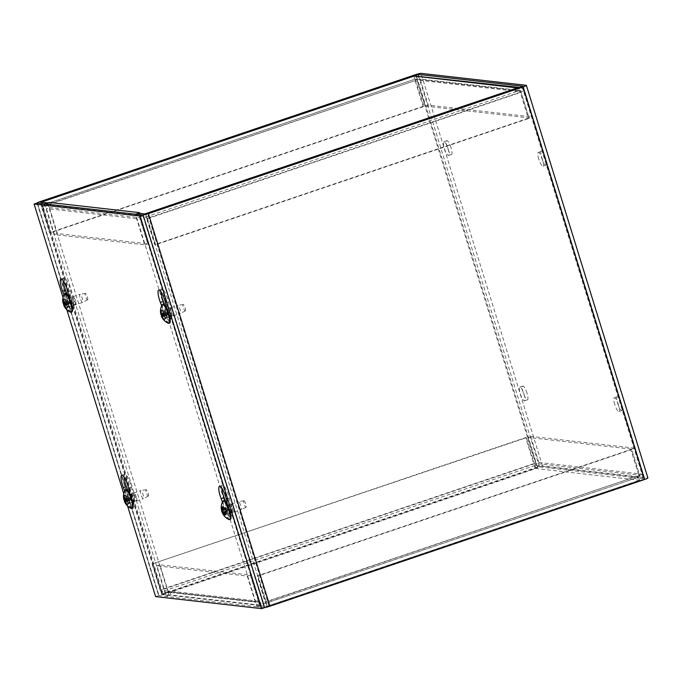 <?xml version="1.0" encoding="UTF-8"?>
<svg xmlns="http://www.w3.org/2000/svg" width="682" height="682" viewBox="0 0 682 682"><rect width="100%" height="100%" fill="white"/><g stroke="black" fill="none" stroke-linecap="round" stroke-linejoin="round"><path stroke-width="0.51" stroke-dasharray="3.41 2.56" d="M541.747 158.079A7.263 1.705 -108.7 0 0 545.941 165.172A7.263 1.705 -108.7 0 0 545.233 157.738A7.263 1.705 -108.7 0 0 541.286 151.404A7.263 1.705 -108.7 0 0 541.747 158.079M538.771 159.085A7.263 1.705 71.3 0 1 538.311 152.41A7.263 1.705 71.3 0 1 542.258 158.744A7.263 1.705 71.3 0 1 542.966 166.178A7.263 1.705 71.3 0 1 538.771 159.085M617.696 403.429A7.263 1.705 -108.7 0 0 621.89 410.53A7.263 1.705 -108.7 0 0 621.183 403.096A7.263 1.705 -108.7 0 0 617.236 396.762A7.263 1.705 -108.7 0 0 617.696 403.429M614.729 404.435A7.263 1.705 71.3 0 1 614.26 397.768A7.263 1.705 71.3 0 1 618.207 404.102A7.263 1.705 71.3 0 1 618.915 411.536A7.263 1.705 71.3 0 1 614.729 404.435M451.032 147.798A7.263 1.705 -108.7 0 0 446.846 140.705A7.263 1.705 -108.7 0 0 447.554 148.139A7.263 1.705 -108.7 0 0 451.501 154.473A7.263 1.705 -108.7 0 0 451.032 147.798M448.065 148.804A7.263 1.705 71.3 0 1 448.526 155.479A7.263 1.705 71.3 0 1 444.579 149.136A7.263 1.705 71.3 0 1 443.871 141.711A7.263 1.705 71.3 0 1 448.065 148.804M526.99 393.156A7.263 1.705 -108.7 0 0 522.796 386.063A7.263 1.705 -108.7 0 0 523.503 393.488A7.263 1.705 -108.7 0 0 527.45 399.831A7.263 1.705 -108.7 0 0 526.99 393.156M524.015 394.162A7.263 1.705 71.3 0 1 524.475 400.837A7.263 1.705 71.3 0 1 520.528 394.494A7.263 1.705 71.3 0 1 519.82 387.069A7.263 1.705 71.3 0 1 524.015 394.162M72.573 301.759A3.794 0.895 71.3 0 1 72.812 305.246A3.794 0.895 71.3 0 1 70.749 301.938A3.794 0.895 71.3 0 1 70.382 298.051A3.794 0.895 71.3 0 1 72.573 301.759M75.54 300.753A3.794 0.895 -108.7 0 0 73.349 297.045A3.794 0.895 -108.7 0 0 73.724 300.933A3.794 0.895 -108.7 0 0 75.787 304.24A3.794 0.895 -108.7 0 0 75.54 300.753M168.377 312.612A3.794 0.895 71.3 0 1 168.13 309.125A3.794 0.895 71.3 0 1 170.193 312.441A3.794 0.895 71.3 0 1 170.568 316.32A3.794 0.895 71.3 0 1 168.377 312.612M171.344 311.606A3.794 0.895 -108.7 0 0 173.535 315.314A3.794 0.895 -108.7 0 0 173.168 311.435A3.794 0.895 -108.7 0 0 171.105 308.119A3.794 0.895 -108.7 0 0 171.344 311.606M133.331 498.048A3.794 0.895 71.3 0 1 133.57 501.534A3.794 0.895 71.3 0 1 131.507 498.227A3.794 0.895 71.3 0 1 131.14 494.339A3.794 0.895 71.3 0 1 133.331 498.048M136.306 497.042A3.794 0.895 -108.7 0 0 134.115 493.333A3.794 0.895 -108.7 0 0 134.482 497.221A3.794 0.895 -108.7 0 0 136.545 500.528A3.794 0.895 -108.7 0 0 136.306 497.042M229.135 508.9A3.794 0.895 71.3 0 1 228.896 505.413A3.794 0.895 71.3 0 1 230.959 508.729A3.794 0.895 71.3 0 1 231.326 512.608A3.794 0.895 71.3 0 1 229.135 508.9M232.11 507.894A3.794 0.895 -108.7 0 0 234.301 511.602A3.794 0.895 -108.7 0 0 233.926 507.723A3.794 0.895 -108.7 0 0 231.863 504.407A3.794 0.895 -108.7 0 0 232.11 507.894M264.616 607.568A4.842 0.52 162.8 0 1 264.215 607.577L257.174 606.775L135.658 214.208M138.625 213.202L260.149 605.778L267.191 606.571L269.092 606.119L644.814 478.892L539.547 466.948L537.646 467.4L416.421 75.77M260.149 605.778L257.174 606.775M47.68 203.458L169.025 595.454L166.05 596.46L159.008 595.659A4.842 0.52 162.8 0 1 158.838 595.582A4.842 0.52 162.8 0 1 162.222 594.005L536.819 467.306A4.842 0.52 162.8 0 1 542.522 465.942L647.73 477.86A4.842 0.52 162.8 0 1 647.9 477.937M169.025 595.454L161.984 594.653L163.058 594.099L537.646 467.4M44.526 203.884L166.05 596.46M170.926 594.994A4.842 4.68 -83.5 0 1 165.044 591.899L156.971 565.83L247.268 576.06L255.341 602.129A4.842 4.68 96.5 0 0 261.223 605.224L170.935 594.994L169.434 595.497L168.488 592.428L169.98 591.925L170.935 594.994L169.98 591.925L260.268 602.155L261.223 605.224M258.308 601.123L168.011 590.893L159.946 564.824L250.243 575.054L258.308 601.123A1.611 1.56 96.5 0 0 260.268 602.155L258.785 602.658L259.74 605.727L261.232 605.224L260.285 602.155M250.243 575.054L247.268 576.06M168.011 590.893A1.611 1.56 96.5 0 0 169.971 591.925M159.946 564.824L156.971 565.83M265.46 603.408L638.523 477.212L639.469 480.281C642.129 479.096 643.186 477.059 642.632 474.186L639.656 475.192L631.583 449.123L527.791 437.367L530.767 436.361L538.831 462.43C539.471 465.312 538.499 467.358 535.916 468.551L534.969 465.482L535.856 463.436L639.656 475.192L638.523 477.212L638.898 475.584L630.824 449.515L257.285 575.855L265.46 603.408L638.523 477.212L534.969 465.482L526.444 437.682L152.077 563.937L160.142 590.007A4.842 1.142 -108.7 0 0 162.81 594.747L169.434 595.497M259.74 605.727L266.364 606.477A4.842 1.142 -108.7 0 0 266.492 606.468A4.842 1.142 -108.7 0 0 266.185 602.018L258.111 575.949L631.66 449.608L639.725 475.678C640.372 478.508 640.287 480.043 639.469 480.281L266.364 606.477M265.417 603.408L258.785 602.658M168.488 592.428L161.864 591.678L160.969 590.101L534.518 463.751L533.691 463.658L525.617 437.588L152.077 563.937M162.81 594.747L535.916 468.551C535.225 468.142 534.483 466.514 533.691 463.658L160.142 590.007M152.904 564.031L160.969 590.101M526.444 437.682L525.617 437.588M631.583 449.123L634.558 448.117L642.632 474.186L538.831 462.43L535.856 463.436L527.791 437.367M634.558 448.117L530.767 436.361M266.492 606.468L639.631 480.256L535.916 468.551M265.349 601.925L638.898 475.584L266.185 602.018M630.824 449.515L631.66 449.608M257.285 575.855L258.111 575.949M139.605 212.69A4.842 4.68 96.5 0 0 136.664 218.76L144.737 244.829L54.441 234.599L46.367 208.53A4.842 4.68 -83.5 0 1 47.067 204.174M49.343 207.524L139.64 217.754L147.704 243.824L57.407 233.594L49.343 207.524A1.611 1.56 -83.5 0 1 50.349 205.487L49.411 202.418L50.357 205.487L48.865 205.99L47.996 203.193M57.407 233.594L54.441 234.599M139.64 217.754A1.611 1.56 -83.5 0 1 140.654 215.717L139.716 212.648L140.654 215.717L50.357 205.487M147.704 243.824L144.737 244.829M138.267 213.321L139.162 216.22L140.662 215.717M42.241 205.239L415.338 79.035L423.914 106.452L50.366 232.801L42.199 205.248L48.865 205.99M139.162 216.22L145.795 216.97L146.681 218.555L520.221 92.206L528.294 118.276L154.746 244.625L146.681 218.555M147.508 218.649L521.057 92.3L520.221 92.206L518.9 90.774L519.59 90.715L415.347 79.044L518.9 90.774L517.953 87.705C518.934 88.021 519.965 89.555 521.057 92.3L529.121 118.37L155.581 244.719L147.508 218.649A4.842 1.142 -108.7 0 0 144.84 213.909M154.746 244.625L155.581 244.719M528.294 118.276L529.121 118.37M416.335 75.762L417.435 76.034L420.163 79.052L428.228 105.122L532.028 116.886L523.955 90.817L522.045 88.268L520.127 87.535M423.914 106.452L423.087 106.358L415.014 80.288C414.076 77.56 413.872 76.12 414.4 75.975L415.347 79.044L417.188 80.058L425.253 106.128L529.053 117.892L532.028 116.886M145.795 216.97L518.9 90.774L520.98 91.823L529.053 117.892M520.98 91.823L523.955 90.817L420.163 79.052L417.188 80.058L520.98 91.823M425.253 106.128L428.228 105.122M41.218 202.17L41.159 202.187A4.842 1.142 -108.7 0 0 41.474 206.637L49.539 232.707L423.087 106.358M42.301 206.731L415.841 80.382L41.474 206.637M50.366 232.801L49.539 232.707M67.134 294.343L70.527 303.175A6.462 1.517 -108.7 0 0 73.665 307.77A6.462 1.517 -108.7 0 0 73.716 303.533L70.766 290.924A10.486 2.464 -108.7 0 0 63.963 277.924A10.486 2.464 -108.7 0 0 63.247 280.703M69.155 297.727L70.74 304.539A6.462 1.517 71.3 0 1 70.689 308.776A6.462 1.517 71.3 0 1 67.561 304.181L63.929 294.735M164.891 305.417L168.284 314.249A6.462 1.517 -108.7 0 0 171.421 318.844A6.462 1.517 -108.7 0 0 171.472 314.607L168.522 301.998A10.486 2.464 -108.7 0 0 161.719 289.006A10.486 2.464 -108.7 0 0 161.003 291.777M166.902 308.801L168.497 315.613A6.462 1.517 71.3 0 1 168.445 319.849A6.462 1.517 71.3 0 1 165.308 315.255L161.685 305.809M127.901 490.622L131.294 499.463A6.462 1.517 -108.7 0 0 134.422 504.058A6.462 1.517 -108.7 0 0 134.473 499.821L131.532 487.204A10.486 2.464 -108.7 0 0 124.729 474.212A10.486 2.464 -108.7 0 0 124.013 476.991M129.912 494.015L131.498 500.827A6.462 1.517 71.3 0 1 131.456 505.064A6.462 1.517 71.3 0 1 128.318 500.469L124.687 491.023M225.648 501.696L229.041 510.537A6.462 1.517 -108.7 0 0 232.178 515.132A6.462 1.517 -108.7 0 0 232.23 510.895L229.28 498.278A10.486 2.464 -108.7 0 0 222.485 485.286A10.486 2.464 -108.7 0 0 221.761 488.065M227.669 505.089L229.254 511.901A6.462 1.517 71.3 0 1 229.203 516.138A6.462 1.517 71.3 0 1 226.074 511.543L222.443 502.097M37.075 203.04L158.591 595.608L155.624 596.614M158.591 595.608L264.633 607.628M127.577 506.01L123.783 493.759M66.81 309.722L63.017 297.471M239.382 502.489A4.237 0.997 71.3 0 1 241.13 506.769A4.237 0.997 71.3 0 1 241.181 509.735A4.237 0.997 71.3 0 1 241.147 509.752A4.237 0.997 71.3 0 1 238.845 506.061A4.237 0.997 71.3 0 1 238.436 501.722A4.237 0.997 71.3 0 1 238.47 501.713A4.237 0.997 71.3 0 1 239.382 502.489M244.642 501.372A3.41 0.801 -108.7 0 0 243.909 500.75A3.41 0.801 -108.7 0 0 244.216 504.245A3.41 0.801 -108.7 0 0 246.091 507.203A3.41 0.801 -108.7 0 0 246.057 504.816A3.41 0.801 -108.7 0 0 244.642 501.372M226.722 506.769A4.237 0.997 71.3 0 1 228.496 511.116A4.237 0.997 71.3 0 1 228.496 514.032A4.237 0.997 71.3 0 1 226.194 510.341A4.237 0.997 71.3 0 1 225.776 506.001A4.237 0.997 71.3 0 1 226.722 506.769M226.04 508.201L223.398 508.184A4.765 1.117 71.3 0 0 222.699 507.144L225.554 507.485A3.35 0.784 71.3 0 1 226.04 508.201L226.944 509.122L227.294 511.722A3.35 0.784 71.3 0 1 227.421 512.702L225.358 514.586A4.765 1.117 71.3 0 0 225.179 513.162L227.294 511.722M221.65 507.911A4.765 1.117 71.3 0 0 221.829 509.326L224.932 509.002A3.35 0.784 71.3 0 1 224.813 508.022L221.249 507.638A5.32 1.253 -108.7 0 0 221.437 509.104L221.829 509.326L221.437 509.104A13.12 8.303 -14 0 0 221.437 509.207M224.932 509.002L226.33 509.565L226.876 511.074L226.194 512.523A3.35 0.784 71.3 0 0 226.671 513.239L224.19 515.856M223.466 514.774L226.194 512.523M226.671 513.239L227.259 511.653L227.421 512.702M227.259 511.653L222.929 513.401M225.554 507.485L226.236 508.772L224.813 508.022M227.609 511.21L227.754 509.812L226.151 508.116L226.236 508.772L221.701 509.974M230.311 519.411A9.923 2.336 71.3 0 1 224.924 510.767A9.923 2.336 71.3 0 1 223.96 500.622M229.101 519.59A9.923 2.336 71.3 0 1 224.25 510.997A9.923 2.336 71.3 0 1 222.886 501.219M143.28 498.687A4.237 0.997 71.3 0 1 141.021 494.765A4.237 0.997 71.3 0 1 140.68 490.648A4.237 0.997 71.3 0 1 140.714 490.639A4.237 0.997 71.3 0 1 142.981 494.348A4.237 0.997 71.3 0 1 143.425 498.661A4.237 0.997 71.3 0 1 143.391 498.678A4.237 0.997 71.3 0 1 143.28 498.687M148.224 496.146A3.41 0.801 -108.7 0 0 148.344 496.129A3.41 0.801 -108.7 0 0 147.977 492.651A3.41 0.801 -108.7 0 0 146.153 489.676A3.41 0.801 -108.7 0 0 146.383 492.933A3.41 0.801 -108.7 0 0 148.224 496.146M130.629 502.966A4.237 0.997 71.3 0 1 128.369 499.045A4.237 0.997 71.3 0 1 128.028 494.927A4.237 0.997 71.3 0 1 130.33 498.627A4.237 0.997 71.3 0 1 130.739 502.958A4.237 0.997 71.3 0 1 130.629 502.966M126.767 500.162L128.881 499.463L129.503 500.579L129.162 502.395A3.35 0.784 71.3 0 0 129.495 502.429L127.346 505.226M129.162 502.395L126.886 504.586A4.765 1.117 71.3 0 0 127.364 504.637M126.673 499.429L129.017 498.781A3.35 0.784 71.3 0 1 129.392 499.991L127.219 501.185A4.765 1.117 71.3 0 0 126.673 499.429M124.277 495.294L124.61 495.763L124.277 495.294M124.243 495.72L127.227 496.146A3.35 0.784 71.3 0 1 127.389 496.104A3.35 0.784 71.3 0 1 127.56 496.181L124.61 495.763A4.765 1.117 71.3 0 0 124.363 495.652L124.448 495.695M123.826 499.446A13.12 1.475 168.1 0 1 123.945 499.173L127.329 498.585A3.35 0.784 71.3 0 0 127.705 499.795M129.017 498.781L129.427 498.576L127.56 496.181M127.227 496.146L128.531 497.434L128.574 498.482L127.329 498.585M128.668 498.465L124.559 499.454L128.668 498.465M129.495 502.429L129.392 499.991M125.386 502.131L129.776 500.605L129.768 499.531L126.954 500.767M129.878 499.923L129.998 498.738L128.804 497.468L124.414 499.011M132.564 508.337A9.923 2.336 71.3 0 1 132.299 508.363A9.923 2.336 71.3 0 1 127.005 499.173A9.923 2.336 71.3 0 1 126.204 489.548M131.345 508.516A9.923 2.336 71.3 0 1 126.494 499.923A9.923 2.336 71.3 0 1 125.13 490.145M180.278 313.473A4.237 0.997 71.3 0 1 178.011 309.551A4.237 0.997 71.3 0 1 177.67 305.442A4.237 0.997 71.3 0 1 177.704 305.434A4.237 0.997 71.3 0 1 179.971 309.134A4.237 0.997 71.3 0 1 180.423 313.447A4.237 0.997 71.3 0 1 180.389 313.464A4.237 0.997 71.3 0 1 180.278 313.473M185.214 310.941A3.41 0.801 -108.7 0 0 185.334 310.915A3.41 0.801 -108.7 0 0 184.975 307.437A3.41 0.801 -108.7 0 0 183.151 304.462A3.41 0.801 -108.7 0 0 183.381 307.718A3.41 0.801 -108.7 0 0 185.214 310.941M167.619 317.752A4.237 0.997 71.3 0 1 165.359 313.831A4.237 0.997 71.3 0 1 165.018 309.722A4.237 0.997 71.3 0 1 167.32 313.413A4.237 0.997 71.3 0 1 167.738 317.744A4.237 0.997 71.3 0 1 167.619 317.752M163.757 314.948L165.871 314.249L166.502 315.365L166.161 317.181A3.35 0.784 71.3 0 0 166.485 317.224L164.345 320.02M166.161 317.181L163.876 319.372A4.765 1.117 71.3 0 0 164.353 319.423M163.671 314.214L166.007 313.567A3.35 0.784 71.3 0 1 166.382 314.777L164.217 315.979A4.765 1.117 71.3 0 0 163.671 314.214M161.267 310.08L161.608 310.549L161.267 310.08M161.233 310.506L164.226 310.932A3.35 0.784 71.3 0 1 164.379 310.898A3.35 0.784 71.3 0 1 164.55 310.975L161.608 310.549A4.765 1.117 71.3 0 0 161.353 310.438L161.446 310.481M160.816 314.232A13.12 1.475 168.1 0 1 160.935 313.959L164.319 313.379A3.35 0.784 71.3 0 0 164.694 314.59M166.007 313.567L166.417 313.362L165.794 312.254L164.55 310.975M164.226 310.932L165.53 312.228L165.573 313.268L164.319 313.379M165.666 313.251L161.549 314.24L165.666 313.251M166.485 317.224L166.382 314.777M162.376 316.917L166.766 315.391L166.758 314.317L163.944 315.561L166.723 314.351M166.868 314.709L166.996 313.524L165.794 312.254L161.412 313.797M169.554 323.132A9.923 2.336 71.3 0 1 169.289 323.157A9.923 2.336 71.3 0 1 163.995 313.959A9.923 2.336 71.3 0 1 163.194 304.334M168.343 323.302A9.923 2.336 71.3 0 1 163.484 314.709A9.923 2.336 71.3 0 1 162.128 304.931M82.522 302.399A4.237 0.997 71.3 0 1 80.263 298.477A4.237 0.997 71.3 0 1 79.922 294.368A4.237 0.997 71.3 0 1 79.956 294.36A4.237 0.997 71.3 0 1 82.215 298.06A4.237 0.997 71.3 0 1 82.667 302.373A4.237 0.997 71.3 0 1 82.633 302.39A4.237 0.997 71.3 0 1 82.522 302.399M87.466 299.858A3.41 0.801 -108.7 0 0 87.577 299.841A3.41 0.801 -108.7 0 0 87.219 296.363A3.41 0.801 -108.7 0 0 85.395 293.388A3.41 0.801 -108.7 0 0 85.625 296.644A3.41 0.801 -108.7 0 0 87.466 299.858M69.871 306.678A4.237 0.997 71.3 0 1 67.603 302.757A4.237 0.997 71.3 0 1 67.262 298.648A4.237 0.997 71.3 0 1 69.564 302.339A4.237 0.997 71.3 0 1 69.982 306.67A4.237 0.997 71.3 0 1 69.871 306.678M66.009 303.874L68.123 303.175L68.746 304.291L68.405 306.107A3.35 0.784 71.3 0 0 68.729 306.15L66.589 308.946M68.405 306.107L66.128 308.298A4.765 1.117 71.3 0 0 66.597 308.349M65.915 303.14L68.26 302.493A3.35 0.784 71.3 0 1 68.635 303.703L66.461 304.897A4.765 1.117 71.3 0 0 65.915 303.14M63.511 299.006L63.852 299.475L63.511 299.006M63.477 299.432L66.469 299.858A3.35 0.784 71.3 0 1 66.623 299.824A3.35 0.784 71.3 0 1 66.793 299.901L63.852 299.475A4.765 1.117 71.3 0 0 63.605 299.364L63.69 299.407M63.068 303.158A13.12 1.475 168.1 0 1 63.187 302.885L66.572 302.305A3.35 0.784 71.3 0 0 66.947 303.516M68.26 302.493L68.669 302.288L66.793 299.901M66.469 299.858L67.774 301.154L67.816 302.194L66.572 302.305M63.801 303.175L67.91 302.177L63.793 303.166M68.729 306.15L68.635 303.703M64.62 305.843L69.01 304.317L69.01 303.243L66.197 304.487M69.112 303.635L69.24 302.45L68.038 301.18L63.656 302.723M71.798 312.058A9.923 2.336 71.3 0 1 71.542 312.075A9.923 2.336 71.3 0 1 66.239 302.885A9.923 2.336 71.3 0 1 65.446 293.26M70.587 312.228A9.923 2.336 71.3 0 1 65.736 303.635A9.923 2.336 71.3 0 1 64.372 293.857M264.215 607.577L142.7 215.009M145.667 214.003L267.191 606.571M269.092 606.119L147.568 213.543M37.484 203.083L159.008 595.659M162.222 594.005L40.707 201.437M161.984 594.653L40.46 202.077M41.679 202.008L163.058 594.099M522.165 86.844L643.689 479.42M526.214 85.293L647.73 477.86M644.763 478.866L523.264 86.375M415.295 74.739L536.819 467.306M542.522 465.942L420.999 73.366M418.535 76.009L539.547 466.948M165.044 591.899L255.341 602.129M534.969 465.482L161.864 591.678M136.664 218.76L46.367 208.53M70.74 304.539L73.716 303.533M67.791 291.93L70.766 290.924M67.561 304.181L70.527 303.175M168.497 315.613L171.472 314.607M165.547 303.004L168.522 301.998M165.308 315.255L168.284 314.249M131.498 500.827L134.473 499.821M128.557 488.21L131.532 487.204M128.318 500.469L131.294 499.463M229.254 511.901L232.23 510.895M226.313 499.284L229.28 498.278M226.074 511.543L229.041 510.537M224.31 515.345A4.765 1.117 71.3 0 1 223.611 514.305M223.202 512.071L226.876 511.074M224.139 512.838L227.583 511.423M222.937 511.815L227.481 510.63M222.613 510.886L226.944 509.122M222.741 509.59L226.552 508.542M222.622 511.108L226.33 509.565M124.243 495.652A4.765 1.117 71.3 0 1 124.363 495.652L127.389 496.104M124.38 498.806L128.531 497.434M126.835 500.366L128.881 499.463M125.309 501.935L129.503 500.579M126.954 500.784L129.733 499.556M124.797 499.693L129.427 498.576M161.242 310.438A4.765 1.117 71.3 0 1 161.353 310.438L164.379 310.898M161.378 313.592L165.53 312.228M163.825 315.152L165.871 314.249M162.299 316.729L166.502 315.365M161.796 314.479L166.417 313.362M63.486 299.364A4.765 1.117 71.3 0 1 63.605 299.364L66.623 299.824M63.622 302.518L67.774 301.154M66.069 304.078L68.123 303.175M64.551 305.655L68.746 304.291M66.197 304.496L68.967 303.277M64.04 303.405L68.669 302.288M542.966 166.178L545.941 165.172M538.311 152.41L541.286 151.404M617.236 396.762L614.26 397.768M621.89 410.53L618.915 411.536M446.846 140.705L443.871 141.711M451.501 154.473L448.526 155.479M524.475 400.837L527.45 399.831M519.82 387.069L522.796 386.063M73.349 297.045L70.382 298.051M75.787 304.24L72.812 305.246M170.568 316.32L173.535 315.314M168.13 309.125L171.105 308.119M133.57 501.534L136.545 500.528M131.14 494.339L134.115 493.333M231.863 504.407L228.896 505.413M234.301 511.602L231.326 512.608M158.838 595.582L37.34 203.065M161.924 594.627L40.409 202.06M523.29 86.324L644.814 478.892M259.254 605.437L168.957 595.207M259.612 602.232L169.315 592.002M415.338 79.035L42.199 205.248M60.996 278.929L63.963 277.924M70.689 308.776L73.665 307.77M158.744 290.003L161.719 289.006M168.445 319.849L171.421 318.844M121.754 475.218L124.729 474.212M131.456 505.064L134.422 504.058M219.51 486.292L222.485 485.286M229.203 516.138L232.178 515.132M243.909 500.75L238.47 501.713M246.091 507.203L241.181 509.735M228.496 514.032L241.147 509.752M225.776 506.001L238.436 501.722M221.437 509.139L221.249 507.647M223.943 512.693L227.583 511.082M222.69 509.906L226.765 508.925M146.153 489.676L140.714 490.639M148.344 496.129L143.425 498.661M130.739 502.958L143.391 498.678M128.028 494.927L140.68 490.648M183.151 304.462L177.704 305.434M185.334 310.915L180.423 313.447M167.738 317.744L180.389 313.464M165.018 309.722L177.67 305.442M85.395 293.388L79.956 294.36M87.577 299.841L82.667 302.373L69.982 306.67M67.262 298.648L79.922 294.368"/><path stroke-width="1.02" d="M47.68 203.458L47.501 202.878L40.46 202.077L41.534 201.531L416.131 74.832L418.032 74.372L523.239 86.299L147.568 213.543L145.667 214.003L138.625 213.202L135.658 214.208L142.7 215.009A4.842 0.52 -17.2 0 0 148.403 213.637L522.992 86.938A4.842 0.52 -17.2 0 0 526.376 85.369L647.9 477.937A4.842 0.52 162.8 0 1 644.516 479.514L269.919 606.213A4.842 0.52 162.8 0 1 264.616 607.568M526.376 85.369A4.842 0.52 -17.2 0 0 526.214 85.293L420.999 73.366A4.842 0.52 -17.2 0 0 415.295 74.739L40.707 201.437A4.842 0.52 -17.2 0 0 37.322 203.014A4.842 0.52 -17.2 0 0 37.484 203.083L44.526 203.884L47.501 202.878M47.067 204.174A4.842 4.68 -83.5 0 1 49.402 202.426L139.699 212.656A4.842 4.68 96.5 0 0 139.605 212.69M49.411 202.418L47.911 202.929L41.287 202.17A4.842 1.142 -108.7 0 0 41.159 202.187M139.699 212.656L138.267 213.321M520.127 87.535L517.953 87.705L144.84 213.909L138.216 213.159M414.23 76.034L518.61 88.046M41.287 202.17L414.4 75.975L519.957 87.501M63.929 294.735L62.625 291.342A10.486 2.464 71.3 0 1 60.996 278.929A10.486 2.464 71.3 0 1 67.791 291.93L69.155 297.727M63.247 280.703A10.486 2.464 -108.7 0 0 65.6 290.336L67.134 294.343M161.685 305.809L160.381 302.416A10.486 2.464 71.3 0 1 158.744 290.003A10.486 2.464 71.3 0 1 165.547 303.004L166.902 308.801M161.003 291.777A10.486 2.464 -108.7 0 0 163.356 301.41L164.891 305.417M124.687 491.023L123.382 487.63A10.486 2.464 71.3 0 1 121.754 475.218A10.486 2.464 71.3 0 1 128.557 488.21L129.912 494.015M124.013 476.991A10.486 2.464 -108.7 0 0 126.358 486.624L127.901 490.622M222.443 502.097L221.138 498.704A10.486 2.464 71.3 0 1 219.51 486.292A10.486 2.464 71.3 0 1 226.313 499.284L227.669 505.089M221.761 488.065A10.486 2.464 -108.7 0 0 224.114 497.698L225.648 501.696M261.658 608.634L264.633 607.628L143.109 215.052L140.134 216.058L261.658 608.634L155.624 596.614L127.577 506.01M123.783 493.759L66.81 309.722M63.017 297.471L34.1 204.046L140.134 216.058M143.109 215.052L37.075 203.04L34.1 204.046M223.466 514.774L223.611 514.305L223.466 514.774A5.32 1.253 -108.7 0 0 224.105 515.745A5.32 1.253 -108.7 0 0 224.19 515.856A13.12 9.574 -41.6 0 1 222.929 513.401L223.125 513.265A13.12 8.84 -13 0 0 225.392 514.978A5.32 1.253 -108.7 0 0 225.205 513.512A13.12 7.758 178.1 0 1 222.937 511.815L222.613 510.886A13.12 9.113 -39.7 0 1 223.176 507.843A5.32 1.253 -108.7 0 0 222.451 506.76L222.699 507.144L222.451 506.76A13.12 10.111 152.6 0 0 221.897 509.829L221.701 509.974A13.12 8.303 179.6 0 1 221.249 507.979A13.12 8.303 179.6 0 1 221.249 507.638M221.437 509.207A13.12 8.303 -14 0 0 221.565 510.443A13.12 8.303 -14 0 0 221.88 511.415L222.213 512.344A13.12 9.65 153.8 0 0 222.75 513.682A13.12 9.65 153.8 0 0 223.449 514.748L224.105 515.745A13.12 13.12 0 0 0 229.101 519.59A9.923 2.336 71.3 0 0 229.638 519.641L230.311 519.411A9.923 2.336 71.3 0 0 230.32 512.591A9.923 2.336 71.3 0 0 226.177 502.421A9.923 2.336 71.3 0 0 223.96 500.622L223.278 500.852A9.923 2.336 71.3 0 1 225.495 502.651A9.923 2.336 71.3 0 1 229.638 512.821A9.923 2.336 71.3 0 1 229.638 519.641M222.929 513.401L224.139 512.838M222.741 509.59L221.701 509.974M221.249 507.979A13.12 13.12 0 0 1 222.886 501.219A9.923 2.336 71.3 0 1 223.278 500.852M126.767 500.162L124.508 500.989A13.12 1.304 -22.5 0 0 124.397 501.287A13.12 1.304 -22.5 0 0 124.516 501.389L124.9 502.071A13.12 12.856 114.2 0 0 126.861 505.174L126.886 504.586M126.861 505.174A5.32 1.253 -108.7 0 0 127.346 505.226A13.12 12.395 -94.3 0 1 125.386 502.131L125.36 501.483A13.12 2.02 -21.7 0 0 127.193 501.296L127.193 501.296A5.32 1.253 -108.7 0 0 126.63 499.48A13.12 0.767 167.3 0 1 124.797 499.693L124.414 499.011A13.12 12.319 -85.3 0 1 124.277 495.294A5.32 1.253 -108.7 0 0 123.783 495.243A13.12 12.932 100 0 0 123.936 498.96L123.962 499.599A13.12 1.475 168.1 0 1 123.826 499.446A13.12 13.12 0 0 1 125.13 490.145A9.923 2.336 71.3 0 1 125.522 489.778A9.923 2.336 71.3 0 1 130.91 498.423A9.923 2.336 71.3 0 1 131.882 508.567A9.923 2.336 71.3 0 1 131.617 508.593A9.923 2.336 71.3 0 1 131.345 508.516A13.12 13.12 0 0 1 124.397 501.287M124.243 495.72L123.783 495.243M124.056 499.582A5.32 1.253 -108.7 0 0 124.508 500.989M124.38 498.806L123.962 499.599L124.559 499.454L123.979 499.591M125.386 502.131L125.36 501.483L126.954 500.784M125.522 489.778L126.204 489.548A9.923 2.336 71.3 0 1 131.592 498.192A9.923 2.336 71.3 0 1 132.564 508.337L131.882 508.567M163.757 314.948L161.498 315.783A13.12 1.304 -22.5 0 0 161.387 316.081A13.12 1.304 -22.5 0 0 161.506 316.175L161.89 316.857A13.12 12.856 114.2 0 0 163.851 319.96L163.876 319.372M163.851 319.96A5.32 1.253 -108.7 0 0 164.345 320.02A13.12 12.395 -94.3 0 1 162.376 316.917L162.35 316.278A13.12 2.02 -21.7 0 0 164.183 316.081L164.183 316.081A5.32 1.253 -108.7 0 0 163.62 314.266A13.12 0.767 167.3 0 1 161.796 314.479L161.412 313.797A13.12 12.319 -85.3 0 1 161.267 310.08A5.32 1.253 -108.7 0 0 160.773 310.029A13.12 12.932 100 0 0 160.926 313.746L160.952 314.385A13.12 1.475 168.1 0 1 160.816 314.232A13.12 13.12 0 0 1 162.128 304.931A9.923 2.336 71.3 0 1 162.521 304.564A9.923 2.336 71.3 0 1 167.908 313.217A9.923 2.336 71.3 0 1 168.872 323.362A9.923 2.336 71.3 0 1 168.616 323.387A9.923 2.336 71.3 0 1 168.343 323.302A13.12 13.12 0 0 1 161.387 316.081M161.233 310.506L160.773 310.029M161.046 314.368A5.32 1.253 -108.7 0 0 161.498 315.783L160.935 313.976M161.378 313.592L160.952 314.385L161.549 314.24L160.961 314.385M162.376 316.917L162.35 316.278L163.953 315.57L162.316 316.278M162.521 304.564L163.194 304.334A9.923 2.336 71.3 0 1 168.582 312.987A9.923 2.336 71.3 0 1 169.554 323.132L168.872 323.362M66.009 303.874L63.75 304.709A13.12 1.304 -22.5 0 0 63.639 305.007A13.12 1.304 -22.5 0 0 63.75 305.101L64.134 305.783A13.12 12.856 114.2 0 0 66.094 308.886L66.128 308.298M66.094 308.886A5.32 1.253 -108.7 0 0 66.589 308.946A13.12 12.395 -94.3 0 1 64.62 305.843L64.594 305.204A13.12 2.02 -21.7 0 0 66.427 305.007L66.427 305.007A5.32 1.253 -108.7 0 0 65.864 303.192A13.12 0.767 167.3 0 1 64.04 303.405L63.656 302.723A13.12 12.319 -85.3 0 1 63.511 299.006A5.32 1.253 -108.7 0 0 63.025 298.955A13.12 12.932 100 0 0 63.17 302.672L63.196 303.311A13.12 1.475 168.1 0 1 63.068 303.158A13.12 13.12 0 0 1 64.372 293.857A9.923 2.336 71.3 0 1 64.764 293.49A9.923 2.336 71.3 0 1 70.152 302.143A9.923 2.336 71.3 0 1 71.124 312.288A9.923 2.336 71.3 0 1 70.86 312.305A9.923 2.336 71.3 0 1 70.587 312.228A13.12 13.12 0 0 1 63.639 305.007M63.477 299.432L63.025 298.955M63.298 303.294A5.32 1.253 -108.7 0 0 63.75 304.709M63.622 302.518L63.196 303.311L63.793 303.166M64.62 305.843L64.594 305.204L66.197 304.496M64.764 293.49L65.446 293.26A9.923 2.336 71.3 0 1 70.834 301.913A9.923 2.336 71.3 0 1 71.798 312.058L71.124 312.288M148.403 213.637L269.919 606.213M41.534 201.531L41.679 202.008M416.421 75.77L416.131 74.832M644.516 479.514L522.992 86.938M418.032 74.372L418.535 76.009M62.625 291.342L65.6 290.336M160.381 302.416L163.356 301.41M123.382 487.63L126.358 486.624M221.138 498.704L224.114 497.698M222.213 512.344L223.202 512.071M221.88 511.415L222.622 511.108M124.823 500.912A4.765 1.117 71.3 0 1 124.371 499.505M124.516 501.389L126.835 500.366M161.813 315.706A4.765 1.117 71.3 0 1 161.361 314.291M161.506 316.175L163.825 315.152M64.065 304.632A4.765 1.117 71.3 0 1 63.614 303.217M63.75 305.101L66.069 304.078M414.298 75.983L41.218 202.17M222.502 507.05L223.185 508.064M225.077 513.376L225.256 514.782M222.929 513.145L223.943 512.693M221.821 510.11L222.69 509.906M221.565 510.443A13.12 13.12 0 0 0 222.758 513.691M126.537 499.497L127.091 501.279M124.499 500.997L123.945 499.181M125.318 501.492L126.954 500.767M163.535 314.283L164.089 316.064M65.779 303.209L66.333 304.99M63.741 304.709L63.179 302.902M63.213 303.311L63.801 303.175M64.56 305.204L66.197 304.487"/></g></svg>

